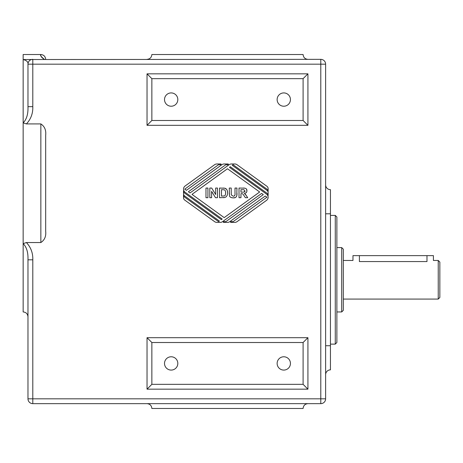 <?xml version="1.0" encoding="UTF-8"?>
<svg xmlns="http://www.w3.org/2000/svg" width="463" height="463" viewBox="0 0 463 463"><rect width="100%" height="100%" fill="white"/><g stroke="black" fill="none" stroke-linecap="round" stroke-linejoin="round"><path stroke-width="0.69" d="M325.622 213.802L330.449 213.802L330.449 189.668A4.827 4.827 0 0 1 325.622 184.841M330.449 213.802L330.449 345.734L330.449 344.125L335.276 344.125L335.276 215.411L336.879 217.02L336.879 342.516L335.276 344.125M325.622 374.689A4.827 4.827 0 0 1 330.449 369.862L330.449 345.734L325.622 345.734M27.977 316.773C27.682 313.845 26.073 312.236 23.15 311.946L23.15 243.619L26.397 242.543L40.848 242.543C44.616 240.077 46.225 236.292 45.675 231.176L45.675 135.289C46.225 130.178 44.616 126.387 40.848 123.922L26.397 123.922C30.888 119.141 33.023 113.389 32.804 106.664L32.804 64.178L320.795 64.178L320.795 398.822L32.804 398.822L32.804 259.807L27.977 259.807L27.977 398.822A4.827 4.827 0 0 0 32.804 403.649L320.795 403.649A4.827 4.827 0 0 0 325.622 398.822L325.622 64.178A4.827 4.827 0 0 0 320.795 59.351L23.15 59.536C26.715 60.474 28.324 62.019 27.977 64.178L27.977 106.664C28.237 114.02 26.628 119.413 23.15 122.851L23.15 54.524L40.854 54.524C43.777 54.808 45.386 56.417 45.675 59.351M147.031 59.351C149.96 59.061 151.569 57.453 151.858 54.524L303.097 54.524C303.387 57.453 304.995 59.061 307.924 59.351M32.798 59.351L32.804 59.351A4.827 4.827 0 0 0 27.977 64.178L32.804 64.178L32.798 59.351M44.367 59.351C41.074 56.712 39.905 55.138 40.866 54.634C41.641 53.974 38.718 55.896 44.367 59.351M307.924 403.649C304.995 403.944 303.387 405.553 303.097 408.476L151.858 408.476C151.569 405.553 149.96 403.944 147.031 403.649M307.924 73.831L303.097 78.658L303.097 120.49L307.924 125.317L307.924 73.831L147.031 73.831L147.031 125.317L307.924 125.317M303.097 120.49L151.858 120.49L147.031 125.317M151.858 120.49L151.858 78.658L147.031 73.831M151.858 78.658L303.097 78.658M228.288 164.753L225.759 164.753L188.377 191.757L190.027 192.944L229.116 164.712A3.86 3.86 0 0 1 231.373 163.983L234.793 163.983A3.86 3.86 0 0 1 237.05 164.712L266.931 186.294A2.894 2.894 0 0 1 268.135 188.644L268.135 191.497A2.894 2.894 0 0 0 266.931 189.153L233.086 164.706L232.258 165.303L266.931 190.345A2.894 2.894 0 0 1 268.135 192.689L268.135 195.548A2.894 2.894 0 0 0 266.931 193.198L230.279 166.732L229.457 167.328L266.532 194.101A3.86 3.86 0 0 1 266.532 200.363L237.05 221.655A3.86 3.86 0 0 1 234.793 222.385L230.626 222.385L230.626 221.609L233.155 221.609L266.908 197.232L265.258 196.04L229.798 221.655A3.86 3.86 0 0 1 227.536 222.385L223.374 222.385L223.374 221.609L225.898 221.609L263.279 194.61L261.636 193.424L222.541 221.655A3.86 3.86 0 0 1 220.284 222.385L216.863 222.385A3.86 3.86 0 0 1 214.606 221.655L184.725 200.074A2.894 2.894 0 0 1 183.527 197.724L183.527 194.871A2.894 2.894 0 0 0 184.725 197.215L218.577 221.661L219.398 221.065L184.725 196.023A2.894 2.894 0 0 1 183.527 193.679L183.527 190.82A2.894 2.894 0 0 0 184.725 193.169L221.378 219.636L222.199 219.04L185.125 192.267A3.86 3.86 0 0 1 185.125 186.004L214.606 164.712A3.86 3.86 0 0 1 216.863 163.983L221.03 163.983L221.03 164.753L218.507 164.753L184.749 189.136L186.398 190.328L221.858 164.712A3.86 3.86 0 0 1 224.121 163.983L228.288 163.983L228.288 164.753M307.924 337.689L303.097 342.516L303.097 384.342L307.924 389.169L307.924 337.689L147.031 337.689L147.031 389.169L307.924 389.169M303.097 384.342L151.858 384.342L147.031 389.169M151.858 384.342L151.858 342.516L147.031 337.689M151.858 342.516L303.097 342.516M24.319 59.686L23.15 59.536M26.397 123.922L23.15 122.851L23.15 243.619C26.622 247.051 28.231 252.445 27.977 259.807M32.804 106.664L27.977 106.664M320.795 59.351A4.827 4.827 0 0 1 325.622 64.178L320.795 64.178L320.795 59.351M330.449 325.448L330.449 215.411L335.276 215.411M330.449 338.748L330.449 344.125M438.241 260.461L438.241 299.075L439.85 297.466L439.85 262.07L438.241 260.461L433.414 260.461L433.414 255.634L352.968 255.634L352.968 260.461L343.315 260.461M426.979 255.634L426.979 261.566C435.278 260.356 435.278 260.356 426.979 261.566L359.404 261.566C351.104 260.356 351.104 260.356 359.404 261.566L359.404 255.634M341.706 247.589L341.706 311.946L343.315 310.337L343.315 249.198L341.706 247.589L336.879 247.589M245.286 193.21L244.371 193.441L244.84 193.748M245.413 194.252L247.705 197.701L245.373 197.701L243.966 195.594C243.063 193.968 242.195 193.326 241.362 193.667L240.963 193.667L240.963 197.701L239.012 197.701L239.012 188.047L244.834 188.169M246.553 189.332L246.906 191.011M246.704 191.885L245.853 192.915M244.163 192.012L244.91 190.878L243.914 189.708L240.963 189.68L240.963 192.128L242.404 192.128C244.412 192.168 245.245 191.751 244.91 190.878M243.121 188.047C245.76 188.007 247.022 188.904 246.918 190.756C246.918 192.249 246.067 193.14 244.371 193.441L246.524 195.814M205.977 197.701L205.977 188.047L207.928 188.047L207.928 197.701L205.977 197.701M192.006 194.373L224.179 217.616L259.656 191.995L227.478 168.752L192.006 194.373M209.803 197.701L209.803 188.047L211.695 188.047L215.66 194.524L215.66 188.047L217.465 188.047L217.465 197.701L215.515 197.701L211.608 191.364L211.608 197.701L209.803 197.701M234.984 197.603L233.225 197.863C230.805 197.689 229.544 196.949 229.451 195.641L229.26 188.047L231.205 188.047L231.28 194.888L233.167 196.202C234.648 196.243 235.262 195.305 235.001 193.389L235.001 188.047L236.952 188.047L236.796 195.571M236.952 193.117C237.212 196.526 235.974 198.106 233.225 197.863L231.807 197.747M230.481 197.169L229.995 196.711M236.558 196.254L236.171 196.833M234.411 195.861L234.926 194.992M229.451 195.641L229.26 193.198M227.298 190.687L227.617 192.967L227.321 195.021L226.285 196.729L224.92 197.493L219.514 197.701L219.514 188.047L224.925 188.233L226.604 189.384M223.085 188.047L224.925 188.233C226.673 188.765 227.57 190.345 227.617 192.967L227.321 195.021L226.285 196.729L224.92 197.493L223.189 197.701M225.608 192.874C225.585 190.895 225.03 189.859 223.953 189.778L221.464 189.68L221.464 196.069L224.109 195.971C225.053 195.965 225.55 194.935 225.608 192.874M290.44 99.574A6.65 6.65 0 0 1 280.462 105.332A6.65 6.65 0 0 1 280.462 93.81A6.65 6.65 0 0 1 290.44 99.574M177.821 99.574A6.65 6.65 0 0 1 167.843 105.332A6.65 6.65 0 0 1 167.843 93.81A6.65 6.65 0 0 1 177.821 99.574M177.821 363.426A6.65 6.65 0 0 1 167.843 369.19A6.65 6.65 0 0 1 167.843 357.668A6.65 6.65 0 0 1 177.821 363.426M290.44 363.426A6.65 6.65 0 0 1 280.462 369.19A6.65 6.65 0 0 1 280.462 357.668A6.65 6.65 0 0 1 290.44 363.426M40.848 123.922L40.848 242.543M32.804 259.807C33.012 253.082 30.876 247.329 26.397 242.548M32.804 403.649L32.804 398.822L27.977 398.822M325.622 398.822L320.795 398.822L320.795 403.649M343.315 299.075L438.241 299.075M336.879 311.946L341.706 311.946"/></g></svg>
